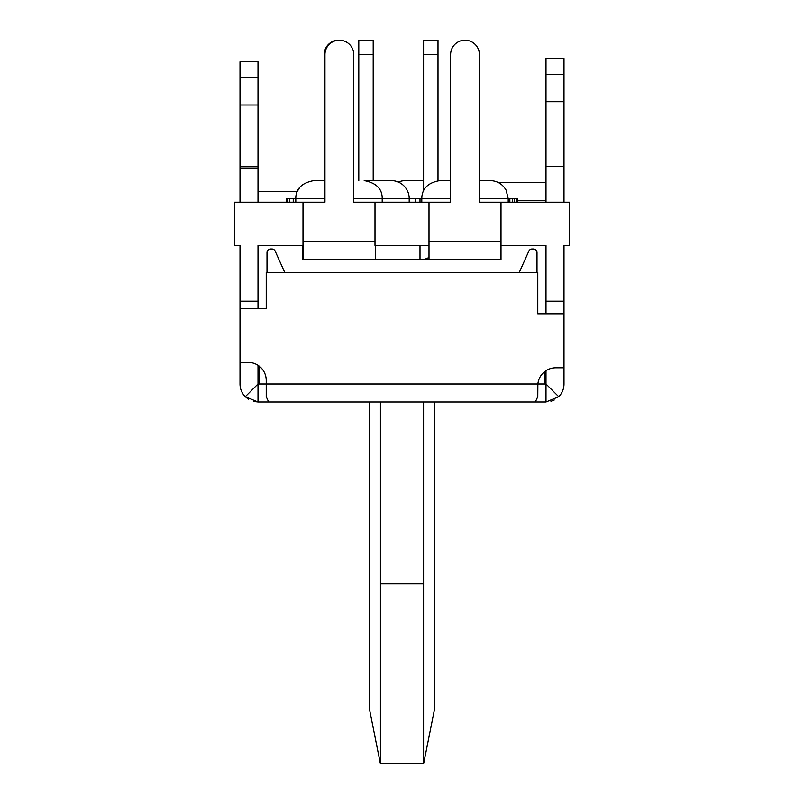 <?xml version="1.0" encoding="UTF-8"?>
<svg xmlns="http://www.w3.org/2000/svg" width="804" height="804" viewBox="0 0 804 804"><rect width="100%" height="100%" fill="white"/><g stroke="black" fill="none" stroke-linecap="round" stroke-linejoin="round"><path stroke-width="1.21" d="M429.004 259.803L501.003 259.803L501.003 202.196L479.395 202.196L479.395 54.602A14.402 14.402 0 0 0 465.003 40.2A14.402 14.402 0 0 0 450.602 54.602L450.602 202.196L429.004 202.196L429.004 259.803L420 259.803L420 245.401M429.004 245.401L374.996 245.401L374.996 202.196L429.004 202.196M374.996 202.196L353.74 202.196L353.75 54.602A14.402 14.402 -90 0 0 339.358 40.2A14.402 14.402 -90 0 0 324.957 54.602L324.957 202.196L302.997 202.196L302.997 245.401L258.004 245.401L258.004 308.404M544.197 384L544.197 372.011A18 18 0 0 1 545.996 370.684L545.996 384L537.866 384L537.775 396.724L535.333 402L545.996 402L558.73 396.724A18 18 0 0 0 563.996 384L563.996 313.801L537.775 313.801L537.775 272.395L266.224 272.395L266.224 308.404L240.004 308.404L240.004 245.401L234.597 245.401L234.597 202.196L302.997 202.196M501.003 202.196L569.403 202.196L569.403 245.401L563.996 245.401L563.996 301.198L545.996 301.198L545.996 313.801M545.996 301.198L545.996 245.401L501.003 245.401M302.997 245.401L303.289 202.196M563.996 313.801L563.996 301.198M563.996 166.518L563.996 58.511L545.996 58.511L545.996 166.518L563.996 166.518L563.996 202.196M558.73 396.724L545.996 384L545.996 402M554.257 400L550.971 401.296M268.868 402L351.599 402M452.401 402L535.132 402M259.803 384L259.803 366.614A18 18 0 0 0 258.004 365.287L258.004 384L245.27 396.724L258.004 402L268.667 402L266.224 396.724L266.224 384L258.004 384L258.004 402L253.551 401.447M535.333 402L268.667 402M563.996 367.8L555.775 367.8A18 18 0 0 0 537.866 384L266.224 384L266.224 380.403A18 18 0 0 0 248.225 362.403L240.004 362.403L240.004 308.404M258.004 167.996L258.004 61.797L240.004 61.797L240.004 167.996L258.004 167.996L258.004 202.196M240.004 202.196L240.004 167.996M248.567 399.337L245.27 396.724A18 18 0 0 1 240.004 384L240.004 362.403M258.004 191.402L297.299 191.402L299.932 187.131M240.004 301.198L258.004 301.198M339.358 40.2L339.288 40.2A14.402 14.402 90 0 0 324.886 54.602L324.886 202.196M375.347 245.401L375.277 259.803L303.279 259.803L303.349 202.196M302.847 245.401L303.279 259.803M240.004 105.002L258.004 105.002M324.303 180.598L324.313 54.602A14.402 14.402 -90 0 1 338.705 40.2L338.645 40.2A14.402 14.402 90 0 0 324.243 54.602L324.253 180.598M302.847 259.803L302.646 245.401M517.203 202.196L517.203 198.598L508.198 198.598L506.108 190.176C502.57 184.046 497.274 180.86 490.199 180.598L479.395 180.598L479.395 54.602M450.602 198.598L421.798 198.598C421.889 188.699 427.889 182.699 439.798 180.598L450.602 180.598L450.602 54.602M434.401 402L434.401 709.801L423.597 763.8L423.597 583.804L380.403 583.804L380.403 402M423.597 402L423.597 583.804M380.403 583.804L380.403 763.8L423.597 763.8M528.841 251.119L519.273 272.395L528.841 251.119A3.598 3.598 0 0 1 532.127 248.999L533.404 248.999L532.127 248.999M266.998 252.597L266.998 272.395L266.998 252.597A3.598 3.598 0 0 1 270.596 248.999L271.873 248.999L270.596 248.999M271.873 248.999A3.598 3.598 0 0 1 275.159 251.119L284.727 272.395M533.404 248.999A3.598 3.598 0 0 1 537.002 252.597L537.002 272.395M537.775 313.801L544.197 313.801M380.403 763.8L369.599 709.801L369.599 402M498.048 182.397L545.996 182.397L498.048 182.397M545.996 200.397L517.203 200.397M545.996 58.511L563.996 58.511M545.996 101.716L563.996 101.716M545.996 202.196L545.996 166.518M437.999 180.689L437.999 40.2L423.597 40.2L423.597 190.749M429.004 257.391A18 18 0 0 1 420 259.803L346.202 259.803M330.002 259.803L331.801 259.803M415.407 202.196L415.407 198.598L409.196 198.598A18 18 0 0 0 391.196 180.598L364.202 180.598C376.292 182.91 382.292 188.91 382.201 198.598L353.74 198.598M382.201 202.196L382.201 198.598L409.196 198.598L409.196 202.196M373.197 180.598L373.197 40.2L358.795 40.2L358.795 180.598M398.402 182.106A18 18 0 0 1 405.598 180.598L423.597 180.598M324.886 198.598L293.239 198.598L293.239 202.196M293.239 198.598L289.561 198.598L289.561 202.196M289.561 198.598L287.721 198.598L287.721 202.196M287.721 198.598L286.797 198.598L286.797 202.196M516.279 198.598L516.279 202.196M514.439 198.598L514.439 202.196M512.6 198.598L512.6 202.196M509.847 198.598L509.847 202.196M415.407 198.598L420 198.598L420 202.196M429.004 241.803L501.003 241.803M508.198 202.196L508.198 198.598L479.395 198.598M303.349 241.803L374.996 241.803M240.004 166.428L258.004 166.428M258.004 77.566L240.004 77.566M563.996 74.28L545.996 74.28M437.999 54.602L423.597 54.602M373.197 54.602L358.795 54.602M421.798 202.196L421.798 198.598L420 198.598M295.802 202.196L295.802 198.598C295.711 188.91 301.711 182.91 313.801 180.598L324.886 180.598M450.602 180.598L437.999 180.598"/></g></svg>
